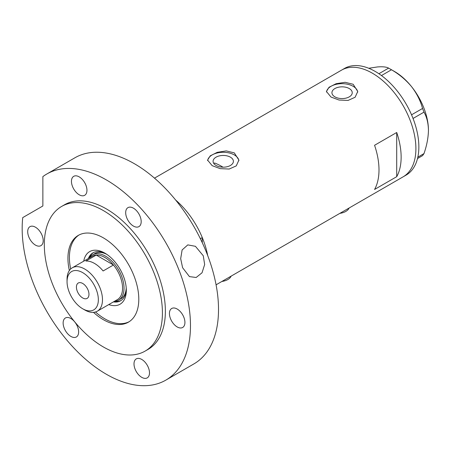 <?xml version="1.0" encoding="UTF-8"?>
<svg xmlns="http://www.w3.org/2000/svg" width="451" height="451" viewBox="0 0 451 451"><rect width="100%" height="100%" fill="white"/><g stroke="black" fill="none" stroke-linecap="round" stroke-linejoin="round"><path stroke-width="0.68" d="M349.097 208.018A12.527 7.233 180 0 1 339.857 213.357M231.137 276.125A12.527 7.233 180 0 1 221.898 281.458M223.003 167.18A54.283 31.339 60 0 0 221.469 166.261A54.283 31.339 60 0 0 214.513 162.98L213.898 163.617M230.427 157.173A10.159 5.863 -0 0 0 219.355 155.899A10.159 5.863 -0 0 0 213.086 161.317A10.159 5.863 -0 0 0 216.063 165.466A10.159 5.863 -0 0 0 227.129 166.735A10.159 5.863 -0 0 0 233.398 161.317A10.159 5.863 -0 0 0 230.427 157.173M349.266 88.559A10.159 5.863 -0 0 0 338.199 87.285A10.159 5.863 -0 0 0 331.93 92.709A10.159 5.863 -0 0 0 334.901 96.852A10.159 5.863 -0 0 0 345.973 98.126A10.159 5.863 -0 0 0 352.242 92.709A10.159 5.863 -0 0 0 349.266 88.559M353.156 84.269L345.122 82.296L336.108 83.711L329.061 87.229L326.428 91.48L331.011 97.055L339.039 100.032L348.059 100.421L355.112 97.264L357.744 91.48L353.156 84.269M357.716 92.145A15.661 9.043 -0 0 0 353.156 86.316A15.661 9.043 -0 0 0 336.638 84.23A15.661 9.043 -0 0 0 326.473 92.032M234.317 152.883L226.284 150.91L217.269 152.325L210.222 155.843L207.584 160.094L212.167 165.664L220.195 168.646L229.215 169.035L236.268 165.878L238.9 160.094L234.317 152.883M238.872 160.759A15.661 9.043 -0 0 0 234.317 154.924A15.661 9.043 -0 0 0 217.794 152.844A15.661 9.043 -0 0 0 207.629 160.646M374.567 145.278A61.59 35.561 60 0 1 374.567 189.465L396.711 176.685A61.59 35.561 -120 0 0 396.711 132.493L374.567 145.278M200.362 238.692L202.279 237.587A61.59 35.561 -120 0 0 175.665 200.052A61.59 35.561 60 0 1 207.685 255.52M372.351 73.186A61.59 35.561 60 0 1 412.586 127.464A61.59 35.561 60 0 1 403.143 176.815A61.59 35.561 -120 0 0 415.901 148.621A61.59 35.561 -120 0 0 389.016 86.637A61.59 35.561 -120 0 0 341.554 70.136A61.59 35.561 60 0 1 372.351 73.186M396.711 176.685L396.711 132.493M216.08 284.818L406.097 175.112A61.59 35.561 -120 0 0 418.855 146.913A61.59 35.561 -120 0 0 391.97 84.935A61.59 35.561 -120 0 0 344.508 68.434L154.49 178.139M417.835 157.151L423.996 153.594L422.564 155.629L417.508 158.549M368.743 68.27L377.515 66.934C382.792 66.534 386.49 66.928 388.61 68.118L391.474 69.77C399.141 74.201 405.804 79.793 411.47 86.536C416.747 93.368 420.445 100.674 422.564 108.449L423.996 112.136C426.815 117.074 428.298 123.129 428.45 130.294C428.298 137.662 426.809 145.431 423.996 153.594M378.891 73.727L388.61 68.118M391.474 69.77L381.467 75.548M411.543 114.808L422.564 108.449M423.996 112.136L413.043 118.461M390.07 68.93L394.495 71.483A48.02 27.725 60 0 1 411.47 86.536A48.02 27.725 60 0 1 428.45 130.294M83.728 261.18A30.38 17.538 60 0 1 104.841 253.118L104.841 253.118A30.38 17.538 60 0 1 126.325 290.32A30.38 17.538 60 0 1 108.781 304.577M105.822 253.71A27.663 15.971 -120 0 0 92.929 252.853A27.663 15.971 -120 0 0 88.368 258.502M106.876 254.403A26.096 15.069 -120 0 0 94.744 253.614L92.534 254.894A26.096 15.069 60 0 1 105.579 256.185A26.096 15.069 60 0 1 122.627 279.186A26.096 15.069 60 0 1 118.63 300.095A26.096 15.069 60 0 1 114.453 301.302M93.458 252.571A27.663 15.971 -120 0 0 89.405 257.899M95.494 311.985A50.106 28.932 -120 0 0 104.841 318.834A50.106 28.932 -120 0 0 129.144 321.721M202.279 237.587L202.279 242.7M79.06 234.971A50.106 28.932 -120 0 0 70.666 268.988M113.421 301.894A27.663 15.971 -120 0 0 120.592 300.772A27.663 15.971 -120 0 0 126.303 289.176M114.464 301.302A27.663 15.971 -120 0 0 121.099 300.456M118.63 300.095L120.845 298.816A26.096 15.069 -120 0 0 126.224 287.918M84.765 309.967L82.696 308.777A22.133 12.775 -120 0 0 98.346 299.74A22.133 12.775 -120 0 0 82.696 272.635A22.133 12.775 -120 0 0 67.047 281.672A22.133 12.775 -120 0 0 82.696 308.777L84.765 309.967A25.053 14.466 60 0 0 97.292 311.213L117.367 299.616A25.053 14.466 -120 0 0 113.449 265.008A25.053 14.466 -120 0 0 104.841 257.465A25.053 14.466 -120 0 0 96.238 255.069A25.053 14.466 -120 0 0 92.314 256.224L72.239 267.815A25.053 14.466 60 0 1 84.765 269.055A25.053 14.466 60 0 1 101.131 291.132A25.053 14.466 60 0 1 97.292 311.213M82.696 283.459A8.873 5.124 -120 0 0 78.26 283.019A8.873 5.124 -120 0 0 76.901 290.134A8.873 5.124 -120 0 0 82.696 297.953A8.873 5.124 -120 0 0 87.133 298.393A8.873 5.124 -120 0 0 88.492 291.278A8.873 5.124 -120 0 0 82.696 283.459M103.116 270.978L113.449 265.008L96.238 255.069L85.899 261.039A25.053 14.466 -120 0 1 94.507 263.429A25.053 14.466 -120 0 1 103.116 270.978M89.399 257.904A26.096 15.069 60 0 1 92.534 254.894M67.047 281.672L67.047 279.282A25.053 14.466 60 0 1 72.239 267.815M203.277 255.779L204.658 264.54L202.031 272.787L196.157 277.483L189.448 276.61L182.604 267.714L180.682 258.671L182.114 249.961L187.796 244.887L195.435 246.314L203.277 255.779M93.481 312.351A50.106 28.932 -120 0 0 103.364 319.686A50.106 28.932 -120 0 0 128.417 322.166A50.106 28.932 -120 0 0 136.101 282.016A50.106 28.932 -120 0 0 103.364 237.857A50.106 28.932 -120 0 0 78.311 235.377A50.106 28.932 -120 0 0 69.341 270.544M103.364 210.583A83.514 48.218 -120 0 0 61.612 206.451A83.514 48.218 -120 0 0 48.809 273.368A83.514 48.218 -120 0 0 103.364 346.96A83.514 48.218 -120 0 0 145.121 351.098A83.514 48.218 -120 0 0 157.923 284.175A83.514 48.218 -120 0 0 103.364 210.583M145.121 351.098L148.075 349.395A83.514 48.218 -120 0 0 160.877 282.473A83.514 48.218 -120 0 0 106.318 208.881A83.514 48.218 -120 0 0 64.561 204.743L61.612 206.451M106.318 179.898A119.008 68.71 -120 0 0 46.814 174.007A119.008 68.71 -120 0 0 42.868 176.612L42.868 205.983L22.73 217.607A119.008 68.71 -120 0 0 106.318 374.234A119.008 68.71 -120 0 0 165.821 380.131A119.008 68.71 -120 0 0 184.064 284.767A119.008 68.71 -120 0 0 106.318 179.898M165.821 380.131L193.868 363.934A119.008 68.71 -120 0 0 212.111 268.576A119.008 68.71 -120 0 0 134.37 163.707A119.008 68.71 -120 0 0 74.866 157.811L46.814 174.007M35.454 245.107A10.959 6.331 -120 0 0 40.934 245.648A10.959 6.331 -120 0 0 42.614 236.865A10.959 6.331 -120 0 0 35.454 227.208A10.959 6.331 -120 0 0 29.975 226.661A10.959 6.331 -120 0 0 28.295 235.445A10.959 6.331 -120 0 0 35.454 245.107M79.201 194.764A10.959 6.331 -120 0 0 84.681 195.306A10.959 6.331 -120 0 0 86.361 186.522A10.959 6.331 -120 0 0 79.201 176.865A10.959 6.331 -120 0 0 73.722 176.324A10.959 6.331 -120 0 0 72.042 185.107A10.959 6.331 -120 0 0 79.201 194.764M133.434 226.075A10.959 6.331 -120 0 0 138.919 226.622A10.959 6.331 -120 0 0 140.599 217.839A10.959 6.331 -120 0 0 133.434 208.176A10.959 6.331 -120 0 0 127.954 207.635A10.959 6.331 -120 0 0 126.274 216.418A10.959 6.331 -120 0 0 133.434 226.075M177.181 326.93A10.959 6.331 -120 0 0 182.661 327.471A10.959 6.331 -120 0 0 184.341 318.688A10.959 6.331 -120 0 0 177.181 309.031A10.959 6.331 -120 0 0 171.701 308.49A10.959 6.331 -120 0 0 170.021 317.273A10.959 6.331 -120 0 0 177.181 326.93M141.749 377.335A10.959 6.331 -120 0 0 147.229 377.882A10.959 6.331 -120 0 0 148.909 369.098A10.959 6.331 -120 0 0 141.749 359.436A10.959 6.331 -120 0 0 136.27 358.895A10.959 6.331 -120 0 0 134.59 367.678A10.959 6.331 -120 0 0 141.749 377.335M70.886 336.423A10.959 6.331 -120 0 0 76.366 336.97A10.959 6.331 -120 0 0 78.046 328.187A10.959 6.331 -120 0 0 70.886 318.524A10.959 6.331 -120 0 0 65.406 317.983A10.959 6.331 -120 0 0 63.726 326.766A10.959 6.331 -120 0 0 70.886 336.423"/></g></svg>
